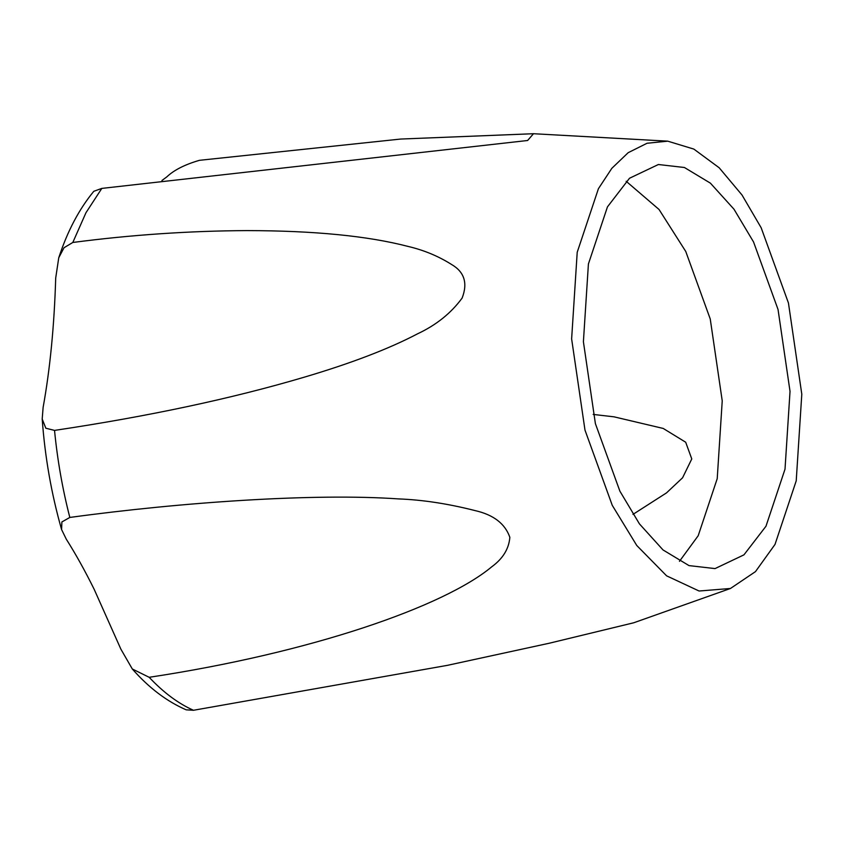 <?xml version="1.0" encoding="UTF-8"?>
<svg xmlns="http://www.w3.org/2000/svg" width="844" height="844" viewBox="0 0 844 844"><rect width="100%" height="100%" fill="white"/><g stroke="black" fill="none" stroke-linecap="round" stroke-linejoin="round"><path stroke-width="1.27" d="M161.942 180.5L166.806 176.892C173.927 170.108 184.804 164.58 199.448 160.318L400.689 139.049L533.492 133.721L527.616 140.494L101.818 188.402L93.821 191.282C79.125 209.069 67.436 231.224 58.753 257.758L64.038 247.714L72.806 242.471C130.999 234.854 188.993 230.897 246.796 230.602C314.095 230.676 367.815 235.951 407.979 246.406C423.867 250.119 438.437 256.175 451.677 264.552C464.411 272.011 467.892 283.194 462.111 298.09C451.076 313.156 436.232 325.067 417.58 333.802C388.936 348.846 351.041 363.342 303.903 377.289C231.562 398.663 148.438 416.366 54.533 430.408L45.84 428.224L42.2 419.025L43.118 407.409C50.081 368.891 54.269 325.763 55.704 278.035L58.753 257.758M761.172 227.774L742.013 195.006L719.183 167.777L693.852 149.093L667.731 141.159L647.053 143.258L628.168 152.69L611.826 168.336L598.428 188.687L577.212 252.261L571.631 338.908L584.987 430.113L612.259 505.334L636.777 545.498L666.612 575.84L699.075 591.011L730.461 588.479L755.464 571.631L775.014 544.422L796.219 480.848L801.8 394.201L788.444 302.996L761.172 227.774M69.82 517.446C180.521 502.328 313.884 493.001 398.526 498.909C422.496 499.806 448.058 503.71 475.225 510.631C493.571 514.819 505.113 523.723 509.85 537.322C508.911 548.843 502.887 558.665 491.757 566.788C444.176 606.551 310.951 652.876 149.177 677.299L132.308 668.986L120.882 649.163L94.159 589.291C85.065 570.903 75.77 554.181 66.254 539.126L61.58 529.547L61.886 521.94L69.82 517.446C62.519 489.066 57.424 460.054 54.533 430.408M132.308 668.986C148.829 687.786 166.785 701.406 186.186 709.825L193.466 710.279L447.352 665.357L549.391 643.202L633.686 622.788M753.555 241.975L733.985 209.207L710.405 183.159L684.421 167.502L658.383 164.517L629.497 178.253L607.458 206.875L588.416 263.95L583.404 341.736L595.389 423.614L619.876 491.134L639.446 523.892L663.036 549.95L689.01 565.607L715.047 568.592L743.944 554.856L765.983 526.223L785.015 469.158L790.026 391.373L778.041 309.495L753.555 241.975M679.462 561.323L698.188 535.74L717.221 478.664L722.232 400.879L710.247 319L685.761 251.48L659.048 209.491L626.174 181.291M632.968 514.386L666.496 492.896L682.574 477.788L691.774 458.946L685.687 442.224L663.215 428.446L614.01 416.83L593.184 414.425M101.818 188.402L85.972 212.72L72.806 242.471M149.177 677.299C163.525 692.544 178.284 703.537 193.466 710.279M667.731 141.159L533.503 133.721M730.461 588.479L633.644 622.809M42.2 419.025C44.932 456.899 51.389 493.74 61.58 529.547"/></g></svg>

